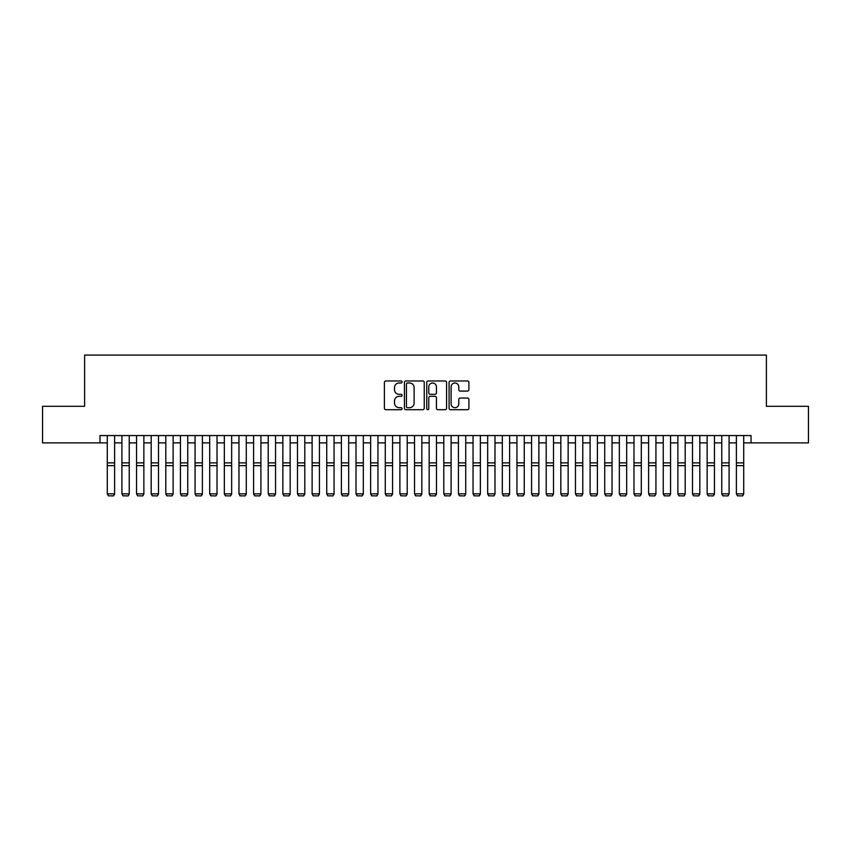 <?xml version="1.0" encoding="UTF-8"?>
<svg xmlns="http://www.w3.org/2000/svg" width="851" height="851" viewBox="0 0 851 851"><rect width="100%" height="100%" fill="white"/><g stroke="black" fill="none" stroke-linecap="round" stroke-linejoin="round"><path stroke-width="1.28" d="M402.087 381.971A1.011 1.011 0 0 0 401.087 380.971L385.833 380.971A1.436 1.436 0 0 0 384.397 382.407L384.397 408.257A1.436 1.436 0 0 0 385.833 409.693L401.087 409.693A1.011 1.011 0 0 0 402.087 408.682A1.011 1.011 0 0 0 401.087 407.682L399.108 407.682A4.595 4.595 0 0 1 394.513 403.087L394.513 400.927A4.595 4.595 0 0 1 399.108 396.332L401.087 396.332A1.011 1.011 0 0 0 402.087 395.332A1.011 1.011 0 0 0 401.087 394.321L399.108 394.321A4.595 4.595 0 0 1 394.513 389.726L394.513 387.577A4.595 4.595 0 0 1 399.108 382.982L401.087 382.982A1.011 1.011 0 0 0 402.087 381.971M467.465 391.088A1.436 1.436 0 0 0 468.901 389.652L468.901 382.407A1.436 1.436 0 0 0 467.465 380.971L450.519 380.971A1.436 1.436 0 0 0 449.083 382.407L449.083 408.257A1.436 1.436 0 0 0 450.519 409.693L467.465 409.693A1.436 1.436 0 0 0 468.901 408.257L468.901 399.491A1.436 1.436 0 0 0 467.465 398.055L460.221 398.055A1.436 1.436 0 0 0 458.785 399.491L458.785 403.831A3.84 3.84 0 0 1 454.945 407.682A3.84 3.84 0 0 1 451.094 403.831L451.094 386.822A3.84 3.84 0 0 1 454.945 382.982A3.84 3.84 0 0 1 458.785 386.822L458.785 389.652A1.436 1.436 0 0 0 460.221 391.088L467.465 391.088M99.971 442.882L42.55 442.882L42.55 406.299L84.611 406.299L84.611 355.09L766.389 355.09L766.389 406.299L808.45 406.299L808.45 442.882L751.029 442.882L751.029 435.563L99.971 435.563L99.971 442.882L107.29 442.882M424.245 382.407A1.436 1.436 0 0 0 422.809 380.971L405.863 380.971A1.436 1.436 0 0 0 404.427 382.407L404.427 408.257A1.436 1.436 0 0 0 405.863 409.693L422.809 409.693A1.436 1.436 0 0 0 424.245 408.257L424.245 382.407M428.191 380.971L445.137 380.971A1.436 1.436 0 0 1 446.573 382.407L446.573 408.257A1.436 1.436 0 0 1 445.137 409.693L437.882 409.693A1.436 1.436 0 0 1 436.446 408.257L436.446 397.768A1.436 1.436 0 0 0 435.01 396.332L430.202 396.332A1.436 1.436 0 0 0 428.766 397.768L428.766 408.682A1.011 1.011 0 0 1 427.766 409.693A1.011 1.011 0 0 1 426.755 408.682L426.755 382.407A1.436 1.436 0 0 1 428.191 380.971M114.608 442.882L121.916 442.882M129.235 442.882L136.554 442.882M143.862 442.882L151.18 442.882M158.499 442.882L165.807 442.882M173.125 442.882L180.444 442.882M187.752 442.882L195.07 442.882M202.389 442.882L209.697 442.882M217.016 442.882L224.334 442.882M231.653 442.882L238.961 442.882M246.279 442.882L253.598 442.882M260.906 442.882L268.225 442.882M275.543 442.882L282.851 442.882M290.17 442.882L297.488 442.882M304.796 442.882L312.115 442.882M319.433 442.882L326.741 442.882M334.06 442.882L341.379 442.882M348.687 442.882L356.005 442.882M363.324 442.882L370.632 442.882M377.95 442.882L385.269 442.882M392.577 442.882L399.896 442.882M407.214 442.882L414.522 442.882M421.841 442.882L429.159 442.882M436.478 442.882L443.786 442.882M451.104 442.882L458.423 442.882M465.731 442.882L473.05 442.882M480.368 442.882L487.676 442.882M494.995 442.882L502.313 442.882M509.621 442.882L516.94 442.882M524.259 442.882L531.567 442.882M538.885 442.882L546.204 442.882M553.512 442.882L560.83 442.882M568.149 442.882L575.457 442.882M582.775 442.882L590.094 442.882M597.402 442.882L604.721 442.882M612.039 442.882L619.347 442.882M626.666 442.882L633.984 442.882M641.303 442.882L648.611 442.882M655.93 442.882L663.248 442.882M670.556 442.882L677.875 442.882M685.193 442.882L692.501 442.882M699.82 442.882L707.138 442.882M714.446 442.882L721.765 442.882M729.084 442.882L736.392 442.882M743.71 442.882L751.029 442.882M407.438 382.982A1.011 1.011 0 0 0 406.438 383.982L406.438 406.672A1.011 1.011 0 0 0 407.438 407.682L409.522 407.682A4.595 4.595 0 0 0 414.118 403.087L414.118 387.577A4.595 4.595 0 0 0 409.522 382.982L407.438 382.982M436.446 386.886A3.84 3.84 0 0 0 432.606 383.046A3.84 3.84 0 0 0 428.766 386.886L428.766 392.885A1.436 1.436 0 0 0 430.202 394.321L435.01 394.321A1.436 1.436 0 0 0 436.446 392.885L436.446 386.886M114.608 435.563L114.608 494.091L113.502 495.91L108.385 495.803L113.502 495.91M108.385 495.91L107.29 493.825L114.608 493.825L113.502 495.803M107.29 435.563L107.29 493.825L108.385 495.803M129.235 435.563L129.235 494.091L128.139 495.91L123.012 495.803L128.139 495.91M123.012 495.91L121.916 493.825L129.235 493.825L128.139 495.803M121.916 435.563L121.916 493.825L123.012 495.803M143.862 435.563L143.862 494.091L142.766 495.91L137.649 495.803L142.766 495.91M137.649 495.91L136.554 493.825L143.862 493.825L142.766 495.803M136.554 435.563L136.554 493.825L137.649 495.803M158.499 435.563L158.499 494.091L157.403 495.91L152.276 495.803L157.403 495.91M152.276 495.91L151.18 493.825L158.499 493.825L157.403 495.803M151.18 435.563L151.18 493.825L152.276 495.803M173.125 435.563L173.125 494.091L172.03 495.91L166.913 495.803L172.03 495.91M166.913 495.91L165.807 493.825L173.125 493.825L172.03 495.803M165.807 435.563L165.807 493.825L166.913 495.803M187.752 435.563L187.752 494.091L186.656 495.91L181.54 495.803L186.656 495.91M181.54 495.91L180.444 493.825L187.752 493.825L186.656 495.803M180.444 435.563L180.444 493.825L181.54 495.803M202.389 435.563L202.389 494.091L201.293 495.91L196.166 495.803L201.293 495.91M196.166 495.91L195.07 493.825L202.389 493.825L201.293 495.803M195.07 435.563L195.07 493.825L196.166 495.803M217.016 435.563L217.016 494.091L215.92 495.91L210.803 495.803L215.92 495.91M210.803 495.91L209.697 493.825L217.016 493.825L215.92 495.803M209.697 435.563L209.697 493.825L210.803 495.803M231.653 435.563L231.653 494.091L230.547 495.91L225.43 495.803L230.547 495.91M225.43 495.91L224.334 493.825L231.653 493.825L230.547 495.803M224.334 435.563L224.334 493.825L225.43 495.803M246.279 435.563L246.279 494.091L245.184 495.91L240.056 495.803L245.184 495.91M240.056 495.91L238.961 493.825L246.279 493.825L245.184 495.803M238.961 435.563L238.961 493.825L240.056 495.803M260.906 435.563L260.906 494.091L259.81 495.91L254.694 495.803L259.81 495.91M254.694 495.91L253.598 493.825L260.906 493.825L259.81 495.803M253.598 435.563L253.598 493.825L254.694 495.803M275.543 435.563L275.543 494.091L274.437 495.91L269.32 495.803L274.437 495.91M269.32 495.91L268.225 493.825L275.543 493.825L274.437 495.803M268.225 435.563L268.225 493.825L269.32 495.803M290.17 435.563L290.17 494.091L289.074 495.91L283.947 495.803L289.074 495.91M283.947 495.91L282.851 493.825L290.17 493.825L289.074 495.803M282.851 435.563L282.851 493.825L283.947 495.803M304.796 435.563L304.796 494.091L303.701 495.91L298.584 495.803L303.701 495.91M298.584 495.91L297.488 493.825L304.796 493.825L303.701 495.803M297.488 435.563L297.488 493.825L298.584 495.803M319.433 435.563L319.433 494.091L318.338 495.91L313.211 495.803L318.338 495.91M313.211 495.91L312.115 493.825L319.433 493.825L318.338 495.803M312.115 435.563L312.115 493.825L313.211 495.803M334.06 435.563L334.06 494.091L332.964 495.91L327.837 495.803L332.964 495.91M327.837 495.91L326.741 493.825L334.06 493.825L332.964 495.803M326.741 435.563L326.741 493.825L327.837 495.803M348.687 435.563L348.687 494.091L347.591 495.91L342.474 495.803L347.591 495.91M342.474 495.91L341.379 493.825L348.687 493.825L347.591 495.803M341.379 435.563L341.379 493.825L342.474 495.803M363.324 435.563L363.324 494.091L362.228 495.91L357.101 495.803L362.228 495.91M357.101 495.91L356.005 493.825L363.324 493.825L362.228 495.803M356.005 435.563L356.005 493.825L357.101 495.803M377.95 435.563L377.95 494.091L376.855 495.91L371.738 495.803L376.855 495.91M371.738 495.91L370.632 493.825L377.95 493.825L376.855 495.803M370.632 435.563L370.632 493.825L371.738 495.803M392.577 435.563L392.577 494.091L391.481 495.91L386.365 495.803L391.481 495.91M386.365 495.91L385.269 493.825L392.577 493.825L391.481 495.803M385.269 435.563L385.269 493.825L386.365 495.803M407.214 435.563L407.214 494.091L406.118 495.91L400.991 495.803L406.118 495.91M400.991 495.91L399.896 493.825L407.214 493.825L406.118 495.803M399.896 435.563L399.896 493.825L400.991 495.803M421.841 435.563L421.841 494.091L420.745 495.91L415.628 495.803L420.745 495.91M415.628 495.91L414.522 493.825L421.841 493.825L420.745 495.803M414.522 435.563L414.522 493.825L415.628 495.803M436.478 435.563L436.478 494.091L435.372 495.91L430.255 495.803L435.372 495.91M430.255 495.91L429.159 493.825L436.478 493.825L435.372 495.803M429.159 435.563L429.159 493.825L430.255 495.803M451.104 435.563L451.104 494.091L450.009 495.91L444.882 495.803L450.009 495.91M444.882 495.91L443.786 493.825L451.104 493.825L450.009 495.803M443.786 435.563L443.786 493.825L444.882 495.803M465.731 435.563L465.731 494.091L464.635 495.91L459.519 495.803L464.635 495.91M459.519 495.91L458.423 493.825L465.731 493.825L464.635 495.803M458.423 435.563L458.423 493.825L459.519 495.803M480.368 435.563L480.368 494.091L479.262 495.91L474.145 495.803L479.262 495.91M474.145 495.91L473.05 493.825L480.368 493.825L479.262 495.803M473.05 435.563L473.05 493.825L474.145 495.803M494.995 435.563L494.995 494.091L493.899 495.91L488.772 495.803L493.899 495.91M488.772 495.91L487.676 493.825L494.995 493.825L493.899 495.803M487.676 435.563L487.676 493.825L488.772 495.803M509.621 435.563L509.621 494.091L508.526 495.91L503.409 495.803L508.526 495.91M503.409 495.91L502.313 493.825L509.621 493.825L508.526 495.803M502.313 435.563L502.313 493.825L503.409 495.803M524.259 435.563L524.259 494.091L523.163 495.91L518.036 495.803L523.163 495.91M518.036 495.91L516.94 493.825L524.259 493.825L523.163 495.803M516.94 435.563L516.94 493.825L518.036 495.803M538.885 435.563L538.885 494.091L537.789 495.91L532.662 495.803L537.789 495.91M532.662 495.91L531.567 493.825L538.885 493.825L537.789 495.803M531.567 435.563L531.567 493.825L532.662 495.803M553.512 435.563L553.512 494.091L552.416 495.91L547.299 495.803L552.416 495.91M547.299 495.91L546.204 493.825L553.512 493.825L552.416 495.803M546.204 435.563L546.204 493.825L547.299 495.803M568.149 435.563L568.149 494.091L567.053 495.91L561.926 495.803L567.053 495.91M561.926 495.91L560.83 493.825L568.149 493.825L567.053 495.803M560.83 435.563L560.83 493.825L561.926 495.803M582.775 435.563L582.775 494.091L581.68 495.91L576.563 495.803L581.68 495.91M576.563 495.91L575.457 493.825L582.775 493.825L581.68 495.803M575.457 435.563L575.457 493.825L576.563 495.803M597.402 435.563L597.402 494.091L596.306 495.91L591.19 495.803L596.306 495.91M591.19 495.91L590.094 493.825L597.402 493.825L596.306 495.803M590.094 435.563L590.094 493.825L591.19 495.803M612.039 435.563L612.039 494.091L610.944 495.91L605.816 495.803L610.944 495.91M605.816 495.91L604.721 493.825L612.039 493.825L610.944 495.803M604.721 435.563L604.721 493.825L605.816 495.803M626.666 435.563L626.666 494.091L625.57 495.91L620.453 495.803L625.57 495.91M620.453 495.91L619.347 493.825L626.666 493.825L625.57 495.803M619.347 435.563L619.347 493.825L620.453 495.803M641.303 435.563L641.303 494.091L640.197 495.91L635.08 495.803L640.197 495.91M635.08 495.91L633.984 493.825L641.303 493.825L640.197 495.803M633.984 435.563L633.984 493.825L635.08 495.803M655.93 435.563L655.93 494.091L654.834 495.91L649.707 495.803L654.834 495.91M649.707 495.91L648.611 493.825L655.93 493.825L654.834 495.803M648.611 435.563L648.611 493.825L649.707 495.803M670.556 435.563L670.556 494.091L669.46 495.91L664.344 495.803L669.46 495.91M664.344 495.91L663.248 493.825L670.556 493.825L669.46 495.803M663.248 435.563L663.248 493.825L664.344 495.803M685.193 435.563L685.193 494.091L684.087 495.91L678.97 495.803L684.087 495.91M678.97 495.91L677.875 493.825L685.193 493.825L684.087 495.803M677.875 435.563L677.875 493.825L678.97 495.803M699.82 435.563L699.82 494.091L698.724 495.91L693.597 495.803L698.724 495.91M693.597 495.91L692.501 493.825L699.82 493.825L698.724 495.803M692.501 435.563L692.501 493.825L693.597 495.803M714.446 435.563L714.446 494.091L713.351 495.91L708.234 495.803L713.351 495.91M708.234 495.91L707.138 493.825L714.446 493.825L713.351 495.803M707.138 435.563L707.138 493.825L708.234 495.803M729.084 435.563L729.084 494.091L727.988 495.91L722.861 495.803L727.988 495.91M722.861 495.91L721.765 493.825L729.084 493.825L727.988 495.803M721.765 435.563L721.765 493.825L722.861 495.803M743.71 435.563L743.71 494.091L742.615 495.91L737.498 495.803L742.615 495.91M737.498 495.91L736.392 493.825L743.71 493.825L742.615 495.803M736.392 435.563L736.392 493.825L737.498 495.803M114.608 462.87L107.29 462.87M114.608 465.646L107.29 465.646M129.235 462.87L121.916 462.87M129.235 465.646L121.916 465.646M143.862 462.87L136.554 462.87M143.862 465.646L136.554 465.646M158.499 462.87L151.18 462.87M158.499 465.646L151.18 465.646M173.125 462.87L165.807 462.87M173.125 465.646L165.807 465.646M187.752 462.87L180.444 462.87M187.752 465.646L180.444 465.646M202.389 462.87L195.07 462.87M202.389 465.646L195.07 465.646M217.016 462.87L209.697 462.87M217.016 465.646L209.697 465.646M231.653 462.87L224.334 462.87M231.653 465.646L224.334 465.646M246.279 462.87L238.961 462.87M246.279 465.646L238.961 465.646M260.906 462.87L253.598 462.87M260.906 465.646L253.598 465.646M275.543 462.87L268.225 462.87M275.543 465.646L268.225 465.646M290.17 462.87L282.851 462.87M290.17 465.646L282.851 465.646M304.796 462.87L297.488 462.87M304.796 465.646L297.488 465.646M319.433 462.87L312.115 462.87M319.433 465.646L312.115 465.646M334.06 462.87L326.741 462.87M334.06 465.646L326.741 465.646M348.687 462.87L341.379 462.87M348.687 465.646L341.379 465.646M363.324 462.87L356.005 462.87M363.324 465.646L356.005 465.646M377.95 462.87L370.632 462.87M377.95 465.646L370.632 465.646M392.577 462.87L385.269 462.87M392.577 465.646L385.269 465.646M407.214 462.87L399.896 462.87M407.214 465.646L399.896 465.646M421.841 462.87L414.522 462.87M421.841 465.646L414.522 465.646M436.478 462.87L429.159 462.87M436.478 465.646L429.159 465.646M451.104 462.87L443.786 462.87M451.104 465.646L443.786 465.646M465.731 462.87L458.423 462.87M465.731 465.646L458.423 465.646M480.368 462.87L473.05 462.87M480.368 465.646L473.05 465.646M494.995 462.87L487.676 462.87M494.995 465.646L487.676 465.646M509.621 462.87L502.313 462.87M509.621 465.646L502.313 465.646M524.259 462.87L516.94 462.87M524.259 465.646L516.94 465.646M538.885 462.87L531.567 462.87M538.885 465.646L531.567 465.646M553.512 462.87L546.204 462.87M553.512 465.646L546.204 465.646M568.149 462.87L560.83 462.87M568.149 465.646L560.83 465.646M582.775 462.87L575.457 462.87M582.775 465.646L575.457 465.646M597.402 462.87L590.094 462.87M597.402 465.646L590.094 465.646M612.039 462.87L604.721 462.87M612.039 465.646L604.721 465.646M626.666 462.87L619.347 462.87M626.666 465.646L619.347 465.646M641.303 462.87L633.984 462.87M641.303 465.646L633.984 465.646M655.93 462.87L648.611 462.87M655.93 465.646L648.611 465.646M670.556 462.87L663.248 462.87M670.556 465.646L663.248 465.646M685.193 462.87L677.875 462.87M685.193 465.646L677.875 465.646M699.82 462.87L692.501 462.87M699.82 465.646L692.501 465.646M714.446 462.87L707.138 462.87M714.446 465.646L707.138 465.646M729.084 462.87L721.765 462.87M729.084 465.646L721.765 465.646M743.71 462.87L736.392 462.87M743.71 465.646L736.392 465.646"/></g></svg>
